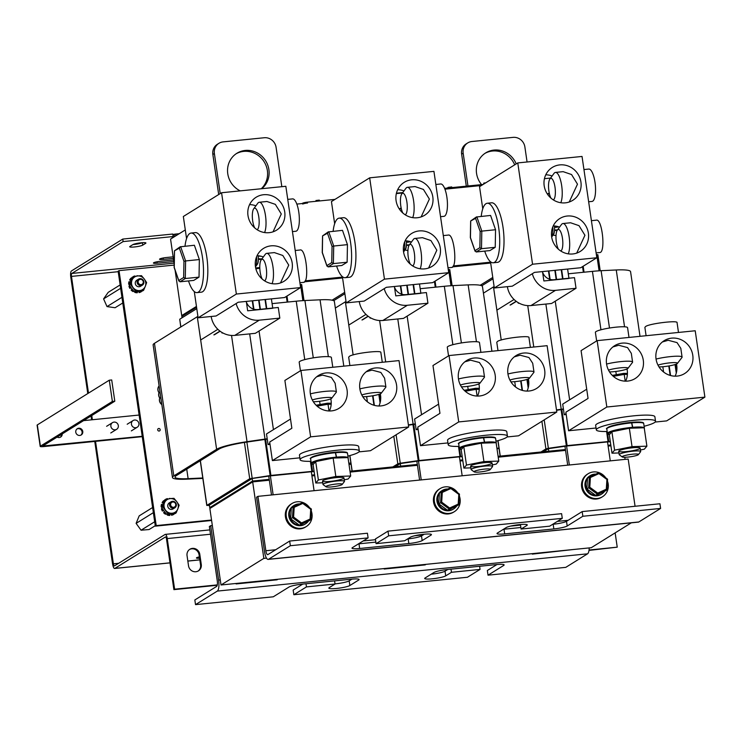 <?xml version="1.0" encoding="UTF-8"?>
<svg xmlns="http://www.w3.org/2000/svg" width="742" height="742" viewBox="0 0 742 742"><rect width="100%" height="100%" fill="white"/><g stroke="black" fill="none" stroke-linecap="round" stroke-linejoin="round"><path stroke-width="1.11" d="M173.86 237.041L172.061 237.217L173.146 236.55L172.775 234.036L122.755 239.072L71.464 270.941A5.12 1.54 84.3 0 0 70.75 276.849L87.779 393.566M172.858 234.593L174.481 234.24A5.12 1.54 84.3 0 1 174.704 234.166A5.12 1.54 84.3 0 1 176.002 235.706M132.985 244.563A6.724 0.937 171.7 0 0 142.251 242.699M94.763 441.434L112.682 564.272A5.12 1.54 -95.7 0 0 114.639 568.465A5.12 1.54 -95.7 0 0 114.852 568.391L165.42 536.976A2.56 0.77 84.3 0 1 165.531 536.939A2.56 0.77 84.3 0 1 166.514 539.035L173.897 589.64L174.62 589.194L167.238 538.581L210.478 534.231M199.57 558.216A5.417 0.751 -8.3 0 1 196.445 557.984A5.417 0.751 -8.3 0 1 199.375 556.871M145.645 243.33L142.714 245.148A6.724 0.937 -8.3 0 1 135.443 246.854A6.724 0.937 -8.3 0 1 129.683 246.761A6.724 0.937 -8.3 0 1 129.961 246.437L132.892 244.61A6.724 0.937 -8.3 0 1 140.164 242.903A6.724 0.937 -8.3 0 1 145.924 242.996A6.724 0.937 -8.3 0 1 145.645 243.33L145.562 242.764M173.832 261.536L157.248 263.206A5.417 0.751 -8.3 0 1 153.418 263.039A5.417 0.751 -8.3 0 1 160.309 261.305L173.6 259.969M173.368 258.401L163.37 259.403A5.417 0.751 -8.3 0 1 159.53 259.236A5.417 0.751 -8.3 0 1 166.421 257.511L173.146 256.834M198.086 571.08A6.724 6.344 58.2 0 0 200.563 564.968L199.069 554.766A6.724 6.344 58.2 0 0 189.516 549.488M199.793 554.32L201.277 564.523A6.724 6.344 -121.8 0 1 198.448 570.867A6.724 6.344 -121.8 0 1 188.524 565.803L187.04 555.61A6.724 6.344 -121.8 0 1 189.869 549.256A6.724 6.344 -121.8 0 1 199.793 554.32L199.069 554.766M589 550.388L617.233 547.169L589.046 550.008M615.146 532.877L617.233 547.169M217.23 585.28L173.897 589.64M217.313 584.891L174.62 589.194M95.532 441.36L113.396 563.827A2.56 0.77 -95.7 0 0 114.379 565.923A2.56 0.77 -95.7 0 0 114.491 565.886L165.058 534.472A5.12 1.54 84.3 0 1 165.28 534.388A5.12 1.54 84.3 0 1 167.238 538.581M174.444 236.679L174.12 234.463M122.755 239.072L123.116 241.586L173.146 236.55M88.493 393.112L71.473 276.404A2.56 0.77 84.3 0 1 71.826 273.446L123.116 241.586M91.043 415.965L91.609 419.824M92.379 419.74L91.767 415.52M176.355 504.718A3.552 3.358 58.2 0 0 171.077 501.777A3.552 3.358 58.2 0 0 170.103 506.573A3.552 3.358 58.2 0 0 176.355 504.718M175.771 504.588A2.69 2.532 -121.8 0 1 172.079 506.971A2.69 2.532 -121.8 0 1 171.736 502.39A2.69 2.532 -121.8 0 1 175.771 504.588M155.263 525.698L149.086 529.538L141.054 530.215L136.111 523.37L153.362 512.657M141.054 530.215L154.688 521.747M136.111 523.37L139.19 515.866L152.611 507.519M142.575 279.502A3.552 3.358 58.2 0 0 137.622 283.908A3.552 3.358 58.2 0 0 142.343 285.16A3.552 3.358 58.2 0 0 142.575 279.502M142.306 279.994A2.69 2.532 -121.8 0 1 141.676 284.492A2.69 2.532 -121.8 0 1 138.16 281.468A2.69 2.532 -121.8 0 1 142.306 279.994M122.773 302.968L115.093 307.735L107.015 306.594L121.948 297.319M107.015 306.594L103.583 298.896L120.631 288.304M103.583 298.896L108.211 292.339L120.139 284.928M211.535 520.021L156.219 525.596L119.026 270.635L118.256 271.108L155.449 526.069L211.6 520.411L155.328 526.152L211.609 520.485M160.17 429.627A1.298 1.224 -121.8 0 1 157.888 430.397A1.298 1.224 -121.8 0 1 158.25 428.644A1.298 1.224 -121.8 0 1 160.17 429.627M161.812 404.436A5.417 5.111 -121.8 0 1 159.864 397.953A5.417 5.111 -121.8 0 1 159.085 392.648A5.417 5.111 -121.8 0 1 159.113 385.961M161.83 404.585A5.417 5.111 -121.8 0 1 159.762 398.018L159.864 397.953M159.762 398.018A5.417 5.111 -121.8 0 1 158.992 392.703L159.085 392.648M158.992 392.703A5.417 5.111 -121.8 0 1 159.103 385.914M348.972 464.223A5.417 5.111 -121.8 0 0 351.04 464.186A5.417 5.111 -121.8 0 1 348.963 464.14M156.219 525.596L155.449 526.069L118.136 271.192L155.328 526.152M119.026 270.635L174.175 265.079M167.683 514.41L167.321 515.078L167.451 514.419M164.557 511.804L163.611 512.731A8.57 8.088 58.2 0 0 165.457 514.225L166.023 513.575M163.611 512.731L164.511 511.739M163.555 510.459L162.368 511.062L163.537 510.44M162.257 508.539L161.45 508.854A8.57 8.088 58.2 0 0 162.368 511.062M161.877 506.869L161.153 506.814L161.941 506.693M162.684 504.597L161.404 504.495A8.57 8.088 58.2 0 0 161.153 506.814M163.175 503.326L162.136 502.622L163.286 503.057M164.149 501.017L163.5 500.804A8.57 8.088 58.2 0 0 162.136 502.622M167.525 498.912L167.432 498.624A8.57 8.088 58.2 0 0 165.958 499.125M171.513 514.076L171.578 515.263A8.57 8.088 58.2 0 0 173.674 514.438L173.702 513.807M167.581 514.911A8.57 8.088 58.2 0 0 169.862 515.3L169.89 514.243M171.838 515.096A8.57 8.088 58.2 0 0 173.943 514.271M170.688 498.559A8.57 8.088 58.2 0 0 169.408 498.42M163.759 500.646A8.57 8.088 58.2 0 0 162.405 502.464M161.673 504.328A8.57 8.088 58.2 0 0 161.413 506.647M161.71 508.697A8.57 8.088 58.2 0 0 162.628 510.895M167.321 515.078A8.57 8.088 58.2 0 0 169.593 515.458L169.862 515.3M171.578 515.263L171.207 514.113M163.871 512.564A8.57 8.088 58.2 0 0 165.716 514.058M174.824 507.825L173.025 508.938A3.552 3.358 -121.8 0 1 168.295 507.695A3.552 3.358 -121.8 0 1 169.269 502.9L171.077 501.777M176.104 512.935L172.209 513.223A7.457 7.03 58.2 0 0 177.802 508.956L176.104 512.935L174.973 513.64L166.802 514.456L164.047 511.127L161.654 507.565L164.678 499.848L170.076 498.615A7.457 7.03 58.2 0 0 165.549 510.19A7.457 7.03 58.2 0 0 172.209 513.223L167.942 513.752L162.795 506.86L165.809 499.143M170.076 498.615L173.971 498.318L176.735 501.648A7.457 7.03 58.2 0 0 170.076 498.615M176.735 501.648L179.119 505.219L177.802 508.956A7.457 7.03 58.2 0 0 176.735 501.648M162.795 506.86L161.654 507.565M167.942 513.752L166.802 514.456M135.202 291.745L134.84 292.413L134.97 291.764M132.076 289.148L131.13 290.066A8.57 8.088 58.2 0 0 132.976 291.56L133.541 290.91M131.13 290.066L132.02 289.074M131.074 287.794L129.878 288.397L131.056 287.775M129.776 285.874L128.969 286.199A8.57 8.088 58.2 0 0 129.878 288.397M129.396 284.205L128.663 284.149L129.46 284.028M130.202 281.932L128.922 281.83A8.57 8.088 58.2 0 0 128.663 284.149M130.694 280.662L129.655 279.957L130.796 280.393M131.668 278.352L131.019 278.139A8.57 8.088 58.2 0 0 129.655 279.957M135.035 276.247L134.942 275.959A8.57 8.088 58.2 0 0 133.477 276.46M139.032 291.411L139.097 292.598A8.57 8.088 58.2 0 0 141.193 291.773L141.221 291.152M135.1 292.246A8.57 8.088 58.2 0 0 137.381 292.636L137.4 291.578M139.357 292.431A8.57 8.088 58.2 0 0 141.462 291.606M138.207 275.894A8.57 8.088 58.2 0 0 136.927 275.755M131.278 277.981A8.57 8.088 58.2 0 0 129.915 279.799M129.182 281.663A8.57 8.088 58.2 0 0 128.932 283.991M129.229 286.032A8.57 8.088 58.2 0 0 130.147 288.23M134.84 292.413A8.57 8.088 58.2 0 0 137.112 292.793L137.381 292.636M139.097 292.598L138.726 291.448M131.39 289.909A8.57 8.088 58.2 0 0 133.235 291.402M142.343 285.16L140.535 286.282A3.552 3.358 -121.8 0 1 135.814 285.03A3.552 3.358 -121.8 0 1 136.788 280.235L138.587 279.113M143.623 290.27L139.728 290.567A7.457 7.03 58.2 0 0 145.321 286.291L143.623 290.27L142.492 290.975L134.321 291.792L131.557 288.462L129.173 284.9L132.187 277.183L137.595 275.95A7.457 7.03 58.2 0 0 133.068 287.525A7.457 7.03 58.2 0 0 139.728 290.567L135.461 291.087L130.304 284.195L133.328 276.478M137.595 275.95L141.49 275.662L144.254 278.992A7.457 7.03 58.2 0 0 137.595 275.95M144.254 278.992L146.638 282.554L145.321 286.291A7.457 7.03 58.2 0 0 144.254 278.992M130.304 284.195L129.173 284.9M135.461 291.087L134.321 291.792M266.508 558.114L263.837 558.383L252.679 481.892L209.856 508.493L221.014 584.984L591.272 547.707L631.312 522.832M263.837 558.383L221.014 584.984M252.679 481.892L269.346 480.213L252.679 481.892L252.558 481.048L210.097 507.417L210.227 508.27L252.679 481.892M311.918 475.928L314.719 475.65L311.918 475.928M350.122 472.079L417.449 465.299L350.122 472.079M460.021 461.014L462.822 460.736L460.021 461.014M498.225 457.174L565.543 450.394L498.225 457.174M608.125 446.1L610.926 445.821L608.125 446.1M624.783 457.267L625.089 459.381M610.796 444.968L608.004 445.256L610.796 444.968M543.422 451.757L548.394 448.669L548.765 451.219L565.423 449.541L498.095 456.321M462.693 459.882L459.901 460.17L462.693 459.882M395.319 466.672L400.29 463.583L400.661 466.134L417.319 464.455L349.992 471.235M314.599 474.797L311.798 475.075L314.599 474.797M269.216 479.369L252.558 481.048L269.216 479.369M175.093 270.218L181.716 315.582L196.454 306.418L182.078 315.35L182.207 316.203L196.574 307.271L181.836 316.426L182.04 317.799M304.415 281.793L342.581 277.953M452.509 266.879L490.675 263.039M490.555 262.186L453.195 265.951L490.555 262.186M342.452 277.1L305.092 280.866L342.452 277.1M185.296 229.937L170.558 239.091L174.194 264.031M296.828 204.087L307.55 203.011A3.905 0.547 171.7 0 0 302.745 204.059M444.931 189.173L481.437 185.5L444.931 189.173M376.073 543.654L375.387 538.98L387.992 531.142L388.678 535.817L376.073 543.654L404.659 540.77L410.419 537.199A10.842 1.512 -8.3 0 1 422.133 534.444A10.842 1.512 -8.3 0 1 431.427 534.602A10.842 1.512 -8.3 0 1 430.981 535.13L422.17 540.603A10.842 1.512 -8.3 0 1 408.833 543.534L359.666 548.486A10.842 1.512 -8.3 0 1 351.996 548.153A10.842 1.512 -8.3 0 1 352.441 547.624L368.106 537.894L367.42 533.22L289.668 541.048L290.354 545.722L268.576 559.255A9.544 2.875 84.3 0 1 268.168 559.394A9.544 2.875 84.3 0 1 264.514 551.575L256.584 497.186L257.928 496.352L265.859 550.74A4.767 1.438 -95.7 0 0 267.686 554.645A4.767 1.438 -95.7 0 0 267.89 554.58L289.668 541.048M407.655 538.915L408.146 538.859A10.842 1.512 171.7 0 0 421.493 535.928L424.248 534.212M358.497 543.858A10.842 1.512 171.7 0 0 358.989 543.812L375.851 542.114M552.669 524.306L553.161 524.26A10.842 1.512 171.7 0 0 566.508 521.32L582.173 511.59L582.85 516.265L567.194 525.995A10.842 1.512 -8.3 0 1 553.847 528.935L504.681 533.888A10.842 1.512 -8.3 0 1 497.019 533.544A10.842 1.512 -8.3 0 1 497.455 533.016L506.267 527.543A10.842 1.512 -8.3 0 1 517.99 524.789A10.842 1.512 -8.3 0 1 527.284 524.946A10.842 1.512 -8.3 0 1 526.839 525.475L521.088 529.046L549.683 526.171L562.278 518.343L561.601 513.668L387.992 531.142M520.43 524.538L521.088 529.046M503.512 529.259A10.842 1.512 171.7 0 0 504.003 529.213L520.865 527.516M368.106 537.894L290.354 545.722M268.168 559.394L638.417 522.118A9.544 2.875 -95.7 0 0 638.825 521.969L660.603 508.437L582.85 516.265M562.278 518.343L388.678 535.817M660.603 508.437L659.926 503.762L582.173 511.59M635.069 506.267L628.177 459.066L257.928 496.352M195.526 604.628L194.84 599.953L216.627 586.421A4.767 1.438 -95.7 0 0 217.285 580.912L209.355 526.523L210.7 525.688L218.63 580.077A9.544 2.875 84.3 0 1 217.304 591.096L195.526 604.628L273.279 596.8L288.944 587.07A10.842 1.512 -8.3 0 1 302.282 584.13L351.448 579.187A10.842 1.512 -8.3 0 1 359.119 579.521A10.842 1.512 -8.3 0 1 358.674 580.049L349.862 585.521A10.842 1.512 -8.3 0 1 338.139 588.276A10.842 1.512 -8.3 0 1 328.845 588.118A10.842 1.512 -8.3 0 1 329.29 587.59L335.041 584.019L306.455 586.903L293.851 594.732L467.46 577.248L480.055 569.42L451.47 572.295L445.719 575.866A10.842 1.512 -8.3 0 1 433.996 578.621A10.842 1.512 -8.3 0 1 424.702 578.472A10.842 1.512 -8.3 0 1 425.147 577.944L433.959 572.472A10.842 1.512 -8.3 0 1 447.296 569.531L496.463 564.579A10.842 1.512 -8.3 0 1 504.133 564.922A10.842 1.512 -8.3 0 1 503.688 565.45L488.023 575.18L487.346 570.505L496.945 564.532M479.601 566.276L480.055 569.42M451.006 569.16L451.47 572.295M431.204 574.178A10.842 1.512 171.7 0 0 445.033 571.192L447.788 569.485M335.022 583.861A10.842 1.512 171.7 0 0 349.176 580.847L351.931 579.14M334.586 580.884L335.041 584.019M305.992 583.759L306.455 586.903M293.851 594.732L293.164 590.057L302.773 584.084M488.023 575.18L565.775 567.352L587.562 553.82A9.544 2.875 -95.7 0 0 589.204 547.911M210.7 525.688L212.342 525.522M252.187 478.497L209.365 505.098L209.736 507.649L252.558 481.048L252.187 478.497L270.171 475.891L311.102 471.764M268.743 476.095L271.498 494.979M311.26 471.365L314.079 490.694M273.139 494.812L270.376 475.863M236.03 583.472L236.104 583.935L277.035 579.817L277.944 579.252M237.013 583.37L236.104 583.935M311.315 471.754L314.135 471.624M209.43 505.534L206.897 505.348L249.72 478.738L270.904 475.427L314.07 471.179M180.751 326.999L179.74 319.227L196.778 308.644M300.148 284.427L301.66 284.548L303.997 300.575M373.949 405.243L372.567 395.801M366.631 396.571L367.401 401.839M265.432 299.48L266.795 308.867L272.768 308.264L271.396 298.878M246.298 301.41L247.67 310.796L253.634 310.193L252.271 300.807M213.863 334.892L219.957 331.108M217.851 329.309L200.674 339.984M252.679 300.76L254.042 310.147L260.015 309.553L258.643 300.167M222.09 333.112L222.572 332.806M220.114 331.229L214.438 334.753M259.051 300.12L260.423 309.507L266.387 308.904L265.024 299.518M380.071 402.878L378.837 394.373M372.976 395.727L374.385 405.364M379.227 394.243L380.331 401.793M202.779 477.969L188.125 478.664A29.921 4.164 -8.3 0 1 175.038 477.125A29.921 4.164 -8.3 0 1 176.262 475.659L219.094 449.058A29.921 4.164 -8.3 0 1 247.067 442.047L265.052 439.44A29.921 4.164 -8.3 0 1 267.259 439.134M272.091 303.626L296.234 301.196A32.527 4.535 -8.3 0 1 304.925 300.529L320.052 299.805A32.527 4.535 -8.3 0 1 334.373 301.475L343.806 366.149M267.203 438.772A32.527 4.535 171.7 0 0 265.015 439.078L247.03 441.685A32.527 4.535 171.7 0 0 216.618 449.309L173.795 475.91A32.527 4.535 171.7 0 0 172.469 477.496A32.527 4.535 171.7 0 0 186.687 479.174L201.611 478.46A32.527 4.535 171.7 0 0 202.835 478.404M172.469 477.496L153.13 344.919A32.527 4.535 -8.3 0 1 154.457 343.333L197.279 316.732A32.527 4.535 -8.3 0 1 197.91 316.37M246.186 301.419A10.842 10.23 58.2 0 0 257.715 309.562L278.278 307.485L279.827 318.114L259.264 320.182A21.685 20.451 -121.8 0 1 236.114 303.552M211.164 316.491A21.685 20.451 58.2 0 0 234.787 335.384L255.359 333.316L279.827 318.114M269.884 443.438L268.048 444.579L266.499 433.949L290.512 419.035M268.048 444.579L270.023 444.375M344.678 292.357L332.073 300.195M416.846 461.181L419.601 480.065M401.339 208.78A8.236 7.772 58.2 0 0 399.382 209.096M399.242 208.892A8.236 7.772 -121.8 0 1 401.181 208.075M407.924 250.397A8.236 7.772 -121.8 0 1 405.058 249.915M459.354 456.46L462.173 475.78M396.339 193.597L402.479 192.976M421.243 479.907L418.479 460.958M384.133 568.558L384.208 569.021L425.138 564.903L426.047 564.337M385.107 568.465L384.208 569.021M400.29 463.583L418.275 460.977L459.205 456.849M459.419 456.84L462.229 456.71M392.852 466.922L397.823 463.833L400.253 463.221L419.007 460.522L462.173 456.274M333.659 300.705L344.882 293.73M448.251 269.513L449.763 269.634L452.101 285.661M522.053 390.329L520.671 380.887M514.735 381.657L515.505 386.925M413.535 284.566L414.899 293.953L420.862 293.35L419.499 283.963M394.401 286.495L395.774 295.882L401.737 295.279L400.365 285.893M361.966 319.988L368.06 316.203M365.954 314.404L348.777 325.07M400.782 285.856L402.145 295.233L408.109 294.639L406.746 285.253M370.193 318.197L370.675 317.891M368.217 316.315L362.541 319.839M407.154 285.206L408.527 294.593L414.49 293.999L413.118 284.613M528.174 387.964L526.931 379.459M521.079 380.813L522.489 390.45M527.33 379.329L528.434 386.879M408.443 425.212L413.155 424.526A29.921 4.164 -8.3 0 1 415.353 424.22M350.873 463.054L348.814 463.156M420.185 288.712L444.328 286.282A32.527 4.535 -8.3 0 1 453.019 285.614L468.156 284.891A32.527 4.535 -8.3 0 1 482.467 286.56L491.909 351.235M415.307 423.858A32.527 4.535 171.7 0 0 413.118 424.164L408.388 424.851M335.328 308.06L345.382 301.818A32.527 4.535 -8.3 0 1 346.004 301.456M348.879 463.592L349.714 463.555A32.527 4.535 171.7 0 0 350.938 463.49M394.29 286.505A10.842 10.23 58.2 0 0 405.809 294.648L426.381 292.571L427.93 303.2L407.358 305.268A21.685 20.451 -121.8 0 1 384.217 288.638M359.267 301.577A21.685 20.451 58.2 0 0 382.891 320.47L403.462 318.401L427.93 303.2M417.987 428.524L416.151 429.664L414.602 419.045L438.615 404.13M416.151 429.664L418.117 429.47M492.781 277.443L480.176 285.28M564.95 446.267L567.704 465.16M549.442 193.866A8.236 7.772 58.2 0 0 547.475 194.191M547.336 193.977A8.236 7.772 -121.8 0 1 549.275 193.161M556.027 235.483A8.236 7.772 -121.8 0 1 553.152 235.001M607.457 441.546L610.276 460.865M544.442 178.683L550.583 178.061M569.346 464.993L566.582 446.044M532.237 553.643L532.302 554.116L574.15 549.423M533.21 553.551L532.302 554.116M548.394 448.669L566.378 446.063L607.308 441.944M607.513 441.935L610.332 441.796M540.955 452.008L545.917 448.919L548.357 448.307L567.111 445.608L610.267 441.36M481.762 285.791L492.985 278.816M596.355 254.599L597.866 254.719L600.204 270.756M670.147 375.415L668.774 365.973M662.829 366.743L663.598 372.02M561.638 269.652L563.002 279.038L568.966 278.435L567.602 269.058M542.504 271.581L543.877 280.968L549.841 280.365L548.468 270.978M510.069 305.073L516.163 301.289M514.058 299.49L496.88 310.165M548.885 270.941L550.249 280.328L556.212 279.725L554.849 270.338M518.296 303.283L518.779 302.986M516.321 301.4L510.644 304.934M555.257 270.301L556.63 279.678L562.594 279.085L561.221 269.698M676.277 373.05L675.034 364.554M669.182 365.899L670.582 375.535M675.433 364.424L676.537 371.965M556.546 410.298L561.258 409.612A29.921 4.164 -8.3 0 1 563.456 409.306M498.976 448.14L496.917 448.242M568.289 273.798L592.431 271.368A32.527 4.535 -8.3 0 1 601.122 270.7L616.259 269.977A32.527 4.535 -8.3 0 1 630.57 271.646L640.012 336.33M563.401 408.944A32.527 4.535 171.7 0 0 561.221 409.25L556.491 409.936M483.432 293.146L493.486 286.904A32.527 4.535 -8.3 0 1 494.107 286.542M496.982 448.678L497.817 448.641A32.527 4.535 171.7 0 0 499.041 448.576M542.393 271.591A10.842 10.23 58.2 0 0 553.912 279.734L574.484 277.666L576.033 288.286L555.461 290.354A21.685 20.451 -121.8 0 1 532.32 273.733M507.37 286.662A21.685 20.451 58.2 0 0 530.994 305.556L551.566 303.487L576.033 288.286M566.081 413.609L564.254 414.75L562.705 404.13L586.709 389.216M564.254 414.75L566.22 414.555M447.398 510.162L458.797 504.792L458.213 504.115L449.643 508.01L449.337 509.142L447.528 510.264L438.763 503.818L439.403 493.161A10.842 10.23 58.2 0 0 440.507 506.74A10.842 10.23 58.2 0 0 453.668 508.901A10.842 10.23 58.2 0 0 456.534 506.174M439.422 493.263L438.735 503.846L440.581 502.696L449.337 509.142L458.76 504.857M438.791 503.837L447.454 510.264M449.643 508.01L441.685 502.148L442.288 492.41L441.258 491.965L439.431 493.096A10.842 10.23 58.2 0 1 442.232 490.481L441.509 490.935A10.842 10.23 -121.8 0 0 438.541 505.534A10.842 10.23 -121.8 0 0 452.945 509.346L453.668 508.901M441.685 502.148L440.581 502.696L441.249 491.974M442.288 492.41L450.858 488.514L450.746 487.689L441.267 491.965L450.682 487.689M450.858 488.514L458.816 494.376L459.465 494.107L458.779 504.69M605.027 491.083L606.863 489.943L606.307 489.201L597.746 493.096L597.44 494.228L595.631 495.35L586.866 488.904L587.497 478.247A10.842 10.23 58.2 0 0 588.61 491.825A10.842 10.23 58.2 0 0 601.771 493.987A10.842 10.23 58.2 0 0 604.637 491.26M595.492 495.257L605.055 491.074L595.622 495.359M587.525 478.349L586.839 488.932L588.684 487.782L597.44 494.228L606.863 489.943M586.885 488.922L595.557 495.35M597.746 493.096L589.788 487.244L590.391 477.496L589.361 477.05L587.534 478.182M589.788 487.244L588.684 487.782L589.352 477.06M590.391 477.496L598.961 473.609L598.85 472.775L589.371 477.05L598.785 472.775M598.961 473.609L606.919 479.462L607.568 479.193L606.873 489.776M308.83 520.903L310.666 519.771L310.11 519.029L301.54 522.915L301.233 524.047L299.425 525.178L290.632 518.76L291.3 508.075A10.842 10.23 58.2 0 0 292.413 521.654A10.842 10.23 58.2 0 0 305.565 523.815A10.842 10.23 58.2 0 0 308.431 521.088M299.295 525.076L308.848 520.893L299.416 525.178M291.328 508.177L290.632 518.76L299.351 525.178M301.54 522.915L293.582 517.063L290.669 518.732M293.582 517.063L294.194 507.324L293.155 506.879L291.337 508.01M294.194 507.324L302.755 503.428L302.578 502.594L293.146 506.888L292.478 517.61L301.233 524.047L310.666 519.771M302.578 502.594L293.164 506.869M302.755 503.428L310.712 509.281L311.362 509.021L310.675 519.604M555.99 226.152L554.979 226.783M316.027 200.461L315.814 201.314M316.046 200.572L317.762 200.284L317.882 201.101M317.409 200.321L317.53 201.138M316.982 200.47L317.084 201.184M318.16 201.073L318.114 200.257L319.32 200.136L319.44 200.943M318.114 200.257L318.235 201.073M318.003 200.563L318.077 201.082M450.542 187.745L450.524 187.058L451.73 186.938L451.832 187.615M450.524 187.058L450.626 187.735M447.927 188.014L447.853 187.513L449.337 187.169L449.856 187.819M449.754 187.142L450.144 187.791M483.905 183.96L483.784 183.135L485.695 182.847M334.985 199.385L307.429 202.158A3.905 0.547 171.7 0 0 302.625 203.215L302.068 203.558M483.088 184.47L444.606 188.347M402.785 192.558L396.432 193.198M447.732 489.024A10.842 10.23 58.2 0 0 446.396 489.071A10.842 10.23 58.2 0 0 442.232 490.481M459.354 495.971A13.551 12.781 -121.8 0 1 460.086 498.847A13.551 12.781 -121.8 0 1 454.382 511.655A13.551 12.781 -121.8 0 1 436.37 506.888A13.551 12.781 -121.8 0 1 440.08 488.626A13.551 12.781 -121.8 0 1 457.703 492.809M454.382 511.655L453.557 512.166A13.551 12.781 -121.8 0 1 435.545 507.398A13.551 12.781 -121.8 0 1 439.255 489.145L440.08 488.626M260.896 256.203A10.842 10.23 -121.8 0 1 258.188 255.925M261.982 258.81A13.551 12.781 -121.8 0 1 258.364 258.661M261.648 259.264A13.551 12.781 -121.8 0 1 258.364 259.301M299.638 503.939A10.842 10.23 58.2 0 0 298.303 503.985A10.842 10.23 58.2 0 0 294.129 505.395A10.842 10.23 58.2 0 0 291.356 507.992M305.565 523.815L304.851 524.26A10.842 10.23 -121.8 0 1 290.437 520.448A10.842 10.23 -121.8 0 1 293.405 505.84L294.129 505.395M311.25 510.886A13.551 12.781 -121.8 0 1 311.983 513.761A13.551 12.781 -121.8 0 1 306.279 526.56A13.551 12.781 -121.8 0 1 288.267 521.793A13.551 12.781 -121.8 0 1 291.977 503.54A13.551 12.781 -121.8 0 1 309.6 507.723M306.279 526.56L305.454 527.08A13.551 12.781 -121.8 0 1 287.442 522.312A13.551 12.781 -121.8 0 1 291.152 504.05L291.977 503.54M595.835 474.11A10.842 10.23 58.2 0 0 594.5 474.157A10.842 10.23 58.2 0 0 590.326 475.566A10.842 10.23 58.2 0 0 587.553 478.173M601.771 493.987L601.048 494.441A10.842 10.23 -121.8 0 1 586.644 490.62A10.842 10.23 -121.8 0 1 589.612 476.021L590.326 475.566M607.448 481.066A13.551 12.781 -121.8 0 1 608.19 483.932A13.551 12.781 -121.8 0 1 602.476 496.741A13.551 12.781 -121.8 0 1 584.473 491.974A13.551 12.781 -121.8 0 1 588.174 473.721A13.551 12.781 -121.8 0 1 605.806 477.894M602.476 496.741L601.651 497.251A13.551 12.781 -121.8 0 1 583.648 492.484A13.551 12.781 -121.8 0 1 587.349 474.231L588.174 473.721M554.459 226.774A10.842 10.23 58.2 0 0 558.132 226.644M558.531 226.764A10.842 10.23 -121.8 0 1 554.506 227.302M557.576 229.807A13.551 12.781 -121.8 0 1 554.552 229.974M557.279 230.206A13.551 12.781 -121.8 0 1 554.534 230.512M406.356 241.688A10.842 10.23 58.2 0 0 410.029 241.558M410.437 241.679A10.842 10.23 -121.8 0 1 406.403 242.217M409.473 244.712A13.551 12.781 -121.8 0 1 406.458 244.888M409.185 245.12A13.551 12.781 -121.8 0 1 406.43 245.426M407.887 241.067L406.866 241.697M261.249 188.756A21.685 20.451 58.2 0 0 263.327 160.569A21.685 20.451 58.2 0 0 236.141 153.761M240.204 190.87A21.685 20.451 -121.8 0 1 227.766 173.758A21.685 20.451 -121.8 0 1 236.893 153.269A21.685 20.451 -121.8 0 1 264.996 159.827A21.685 20.451 -121.8 0 1 261.74 188.7M281.83 186.678L276.089 147.333A10.842 10.23 58.2 0 0 264.254 137.743L223.11 141.889A10.842 10.23 58.2 0 0 218.946 143.299L217.415 144.245A10.842 10.23 58.2 0 0 212.852 154.494L218.695 194.534M218.946 143.299A10.842 10.23 58.2 0 0 214.382 153.548L220.226 193.588M255.851 268.734L259.811 268.335M255.675 267.955L259.783 267.547M514.688 164.835A21.685 20.451 58.2 0 0 484.925 153.39M481.558 184.619A21.685 20.451 -121.8 0 1 476.549 173.387A21.685 20.451 -121.8 0 1 485.685 152.898A21.685 20.451 -121.8 0 1 516.219 163.889M527.07 161.988L524.882 146.962A10.842 10.23 58.2 0 0 513.047 137.372L471.903 141.518A10.842 10.23 58.2 0 0 467.729 142.928L466.208 143.874A10.842 10.23 58.2 0 0 461.635 154.123L466.31 186.159M467.729 142.928A10.842 10.23 58.2 0 0 463.166 153.177L467.961 185.992M657.996 365.138A10.842 1.512 -8.3 0 1 670.62 362.782A10.842 1.512 -8.3 0 1 677.418 363.422L681.972 357.44A16.259 2.263 171.7 0 0 682.083 357.097A16.259 2.263 171.7 0 0 672.883 356.392A16.259 2.263 171.7 0 0 656.058 359.063M677.418 363.422A10.842 1.512 -8.3 0 1 663.71 366.659A10.842 1.512 -8.3 0 1 659.007 366.919M662.393 341.96L668.199 340.281L677.047 342.609L680.813 348.369L682.083 357.097M608.505 370.119A10.842 1.512 -8.3 0 1 621.128 367.763A10.842 1.512 -8.3 0 1 627.927 368.403L632.481 362.421A16.259 2.263 171.7 0 0 632.592 362.087A16.259 2.263 171.7 0 0 623.401 361.373A16.259 2.263 171.7 0 0 606.566 364.053M627.927 368.403A10.842 1.512 -8.3 0 1 614.218 371.64A10.842 1.512 -8.3 0 1 609.516 371.909M612.901 346.941L618.707 345.262L627.556 347.59L631.321 353.359L632.592 362.087M678.494 332.453L677.066 322.677C678.327 320.052 648.944 323.614 645.549 326.582L644.881 327.38L646.096 335.709M629.003 337.434L627.574 327.667A16.259 2.263 171.7 0 0 611.158 327.769A16.259 2.263 171.7 0 0 595.39 332.36L596.642 340.949M675.127 376.175A19.366 18.262 58.2 0 0 676.5 364.007M671.64 338.139A19.366 18.262 -121.8 0 1 691.757 351.235A19.366 18.262 -121.8 0 1 684.625 373.56A19.366 18.262 -121.8 0 1 658.896 366.752A19.366 18.262 -121.8 0 1 664.192 340.671A19.366 18.262 -121.8 0 1 671.64 338.139M625.636 381.156A19.366 18.262 58.2 0 0 627.009 368.997M622.148 343.129A19.366 18.262 -121.8 0 1 642.266 356.216A19.366 18.262 -121.8 0 1 635.143 378.55A19.366 18.262 -121.8 0 1 609.405 371.733A19.366 18.262 -121.8 0 1 614.701 345.651A19.366 18.262 -121.8 0 1 622.148 343.129M596.039 428.004L568.585 430.768L565.877 412.2L588.054 398.426L581.079 350.623L597.143 340.643L606.826 407.015L704.9 397.137L666.659 420.89L655.14 422.059M704.9 397.137L695.217 330.765L597.143 340.643M568.585 430.768L606.826 407.015M509.893 380.052A10.842 1.512 -8.3 0 1 522.516 377.697A10.842 1.512 -8.3 0 1 529.315 378.337L533.869 372.354A16.259 2.263 171.7 0 0 533.98 372.011A16.259 2.263 171.7 0 0 524.789 371.306A16.259 2.263 171.7 0 0 507.955 373.977M529.315 378.337A10.842 1.512 -8.3 0 1 515.607 381.573A10.842 1.512 -8.3 0 1 510.904 381.833M514.289 356.865L520.105 355.195L528.944 357.514L532.71 363.283L533.98 372.011M460.402 385.033A10.842 1.512 -8.3 0 1 473.025 382.677A10.842 1.512 -8.3 0 1 479.833 383.317L484.378 377.335A16.259 2.263 171.7 0 0 484.498 376.992A16.259 2.263 171.7 0 0 475.297 376.287A16.259 2.263 171.7 0 0 458.463 378.967M479.833 383.317A10.842 1.512 -8.3 0 1 466.115 386.554A10.842 1.512 -8.3 0 1 461.413 386.823M464.798 361.855L470.613 360.176L479.453 362.504L483.218 368.264L484.498 376.992M530.391 347.367L528.963 337.591C530.224 334.957 500.85 338.519 497.446 341.496L496.778 342.285L497.993 350.623M480.899 352.348L479.471 342.572A16.259 2.263 171.7 0 0 463.054 342.683A16.259 2.263 171.7 0 0 447.287 347.275L448.539 355.863M527.024 391.09A19.366 18.262 58.2 0 0 528.397 378.921M523.546 353.053A19.366 18.262 -121.8 0 1 543.654 366.149A19.366 18.262 -121.8 0 1 536.531 388.474A19.366 18.262 -121.8 0 1 510.793 381.666A19.366 18.262 -121.8 0 1 516.089 355.576A19.366 18.262 -121.8 0 1 523.546 353.053M477.533 396.07A19.366 18.262 58.2 0 0 478.905 383.902M474.055 358.034A19.366 18.262 -121.8 0 1 494.163 371.13A19.366 18.262 -121.8 0 1 487.04 393.455A19.366 18.262 -121.8 0 1 461.301 386.647A19.366 18.262 -121.8 0 1 466.597 360.566A19.366 18.262 -121.8 0 1 474.055 358.034M447.945 442.918L420.482 445.682L417.774 427.114L439.95 413.331L432.976 365.528L449.04 355.557L458.723 421.929L556.797 412.051L518.565 435.804L507.036 436.964M556.797 412.051L547.114 345.679L449.04 355.557M420.482 445.682L458.723 421.929M361.79 394.957A10.842 1.512 -8.3 0 1 374.413 392.611A10.842 1.512 -8.3 0 1 381.221 393.241L385.766 387.268A16.259 2.263 171.7 0 0 385.886 386.925A16.259 2.263 171.7 0 0 376.686 386.22A16.259 2.263 171.7 0 0 359.851 388.891M381.221 393.241A10.842 1.512 -8.3 0 1 367.503 396.488A10.842 1.512 -8.3 0 1 362.801 396.747M366.186 371.779L372.002 370.1L380.841 372.428L384.606 378.197L385.886 386.925M312.299 399.947A10.842 1.512 -8.3 0 1 324.922 397.591A10.842 1.512 -8.3 0 1 331.73 398.231L336.274 392.249A16.259 2.263 171.7 0 0 336.395 391.906A16.259 2.263 171.7 0 0 327.194 391.201A16.259 2.263 171.7 0 0 310.36 393.872M331.73 398.231A10.842 1.512 -8.3 0 1 318.021 401.468A10.842 1.512 -8.3 0 1 313.31 401.728M316.695 376.769L322.51 375.09L331.349 377.409L335.115 383.178L336.395 391.906M382.288 362.272L380.859 352.506C382.121 349.872 352.747 353.433 349.343 356.41L348.675 357.199L349.89 365.537M332.796 367.262L331.368 357.486A16.259 2.263 171.7 0 0 314.951 357.598A16.259 2.263 171.7 0 0 299.184 362.179L300.445 370.777M378.921 406.004A19.366 18.262 58.2 0 0 380.303 393.835M375.443 367.967A19.366 18.262 -121.8 0 1 395.551 381.063A19.366 18.262 -121.8 0 1 388.428 403.388A19.366 18.262 -121.8 0 1 362.699 396.58A19.366 18.262 -121.8 0 1 367.995 370.49A19.366 18.262 -121.8 0 1 375.443 367.967M329.429 410.985A19.366 18.262 58.2 0 0 330.811 398.816M325.951 372.948A19.366 18.262 -121.8 0 1 346.06 386.044A19.366 18.262 -121.8 0 1 338.936 408.369A19.366 18.262 -121.8 0 1 313.207 401.561A19.366 18.262 -121.8 0 1 318.503 375.48A19.366 18.262 -121.8 0 1 325.951 372.948M299.842 457.833L272.388 460.596L269.68 442.028L291.856 428.245L284.882 380.442L300.937 370.471L310.62 436.843L408.694 426.965L370.462 450.719L358.933 451.878M408.694 426.965L399.01 360.593L300.937 370.471M272.388 460.596L310.62 436.843M272.045 283.676A16.259 4.906 -95.7 0 0 272.704 265.228A16.259 4.906 -95.7 0 0 266.721 253.365A16.259 4.906 -95.7 0 0 265.265 254.348L261.147 259.932A10.842 3.265 84.3 0 1 266.192 267.649A10.842 3.265 84.3 0 1 264.514 280.801M262.223 279.075A10.842 3.265 84.3 0 1 260.145 271.962A10.842 3.265 84.3 0 1 261.147 259.932M266.721 253.365L274.373 252.595L282.804 255.48L288.74 265.107L280.495 282.934M264.588 232.552A16.259 4.906 -95.7 0 0 265.246 214.104A16.259 4.906 -95.7 0 0 259.264 202.251A16.259 4.906 -95.7 0 0 257.808 203.234L253.69 208.817A10.842 3.265 84.3 0 1 258.726 216.525A10.842 3.265 84.3 0 1 257.057 229.686M254.766 227.961A10.842 3.265 84.3 0 1 252.688 220.847A10.842 3.265 84.3 0 1 253.69 208.817M259.264 202.251L266.916 201.481L275.347 204.365L281.283 213.984L273.037 231.819M299.898 282.711L303.302 282.368C309.813 283.258 306.029 247.791 300.046 250.008L295.205 250.499M292.441 231.597L295.845 231.254A16.259 4.906 -95.7 0 0 299.091 214.577A16.259 4.906 -95.7 0 0 292.589 198.893L287.748 199.375M263.354 256.945A19.366 18.262 58.2 0 0 257.038 255.73M292.181 262.965A19.366 18.262 -121.8 0 1 284.028 281.264A19.366 18.262 -121.8 0 1 258.299 274.457A19.366 18.262 -121.8 0 1 263.595 248.366A19.366 18.262 -121.8 0 1 292.181 262.965M255.897 205.822A19.366 18.262 58.2 0 0 249.581 204.616M284.724 211.85A19.366 18.262 -121.8 0 1 276.571 230.15A19.366 18.262 -121.8 0 1 250.842 223.333A19.366 18.262 -121.8 0 1 256.138 197.251A19.366 18.262 -121.8 0 1 284.724 211.85M198.114 317.799L216.089 315.99L238.265 302.217L284.548 297.551L300.612 287.581L285.837 186.279L221.57 192.744L236.355 294.045L198.114 317.799L194.283 291.56M186.567 238.618L183.339 216.497L221.57 192.744M300.612 287.581L236.355 294.045M420.148 268.762A16.259 4.906 -95.7 0 0 420.807 250.314A16.259 4.906 -95.7 0 0 414.824 238.451A16.259 4.906 -95.7 0 0 413.368 239.443L409.25 245.018A10.842 3.265 84.3 0 1 414.286 252.734A10.842 3.265 84.3 0 1 412.617 265.886M410.326 264.161A10.842 3.265 84.3 0 1 408.248 257.047A10.842 3.265 84.3 0 1 409.25 245.018M414.824 238.451L422.476 237.681L430.907 240.566L436.834 250.193L428.598 268.029M412.691 217.638A16.259 4.906 -95.7 0 0 413.35 199.19A16.259 4.906 -95.7 0 0 407.367 187.336A16.259 4.906 -95.7 0 0 405.911 188.32L401.793 193.903A10.842 3.265 84.3 0 1 406.829 201.611A10.842 3.265 84.3 0 1 405.16 214.772M402.869 213.047A10.842 3.265 84.3 0 1 400.791 205.933A10.842 3.265 84.3 0 1 401.793 193.903M407.367 187.336L415.019 186.567L423.45 189.451L429.377 199.069L421.141 216.905M448.001 267.797L451.405 267.463C457.907 268.344 454.132 232.877 448.149 235.103L443.299 235.585M440.544 216.683L443.948 216.339A16.259 4.906 -95.7 0 0 447.194 199.672A16.259 4.906 -95.7 0 0 440.692 183.979L435.842 184.47M411.458 242.031A19.366 18.262 58.2 0 0 405.141 240.816M440.284 248.051A19.366 18.262 -121.8 0 1 432.132 266.35A19.366 18.262 -121.8 0 1 406.393 259.542A19.366 18.262 -121.8 0 1 411.689 233.461A19.366 18.262 -121.8 0 1 440.284 248.051M404 190.917A19.366 18.262 58.2 0 0 397.684 189.702M432.818 196.936A19.366 18.262 -121.8 0 1 424.674 215.236A19.366 18.262 -121.8 0 1 398.936 208.419A19.366 18.262 -121.8 0 1 404.232 182.337A19.366 18.262 -121.8 0 1 432.818 196.936M346.217 302.894L364.192 301.076L386.369 287.302L432.651 282.646L448.715 272.666L433.931 171.365L369.674 177.83L384.449 279.14L346.217 302.894L342.387 276.655M334.661 223.704L331.442 201.583L369.674 177.83M448.715 272.666L384.449 279.14M568.251 253.847A16.259 4.906 -95.7 0 0 568.91 235.4A16.259 4.906 -95.7 0 0 562.928 223.537A16.259 4.906 -95.7 0 0 561.462 224.529L557.353 230.113A10.842 3.265 84.3 0 1 562.39 237.82A10.842 3.265 84.3 0 1 560.72 250.982M558.429 249.256A10.842 3.265 84.3 0 1 556.352 242.142A10.842 3.265 84.3 0 1 557.353 230.113M562.928 223.537L570.579 222.767L579.01 225.661L584.937 235.279L576.701 253.115M560.794 202.733A16.259 4.906 -95.7 0 0 561.453 184.285A16.259 4.906 -95.7 0 0 555.47 172.422A16.259 4.906 -95.7 0 0 554.005 173.405L549.896 178.989A10.842 3.265 84.3 0 1 554.933 186.706A10.842 3.265 84.3 0 1 553.263 199.858M550.972 198.133A10.842 3.265 84.3 0 1 548.894 191.019A10.842 3.265 84.3 0 1 549.896 178.989M555.47 172.422L563.122 171.652L571.553 174.537L577.48 184.164L569.244 201.991M596.104 252.892L599.508 252.549C606.01 253.43 602.226 217.972 596.243 220.189L591.402 220.671M588.647 201.768L592.051 201.425A16.259 4.906 -95.7 0 0 595.297 184.758A16.259 4.906 -95.7 0 0 588.786 169.065L583.945 169.556M559.551 227.117A19.366 18.262 58.2 0 0 553.244 225.911M588.378 233.146A19.366 18.262 -121.8 0 1 580.225 251.436A19.366 18.262 -121.8 0 1 554.497 244.628A19.366 18.262 -121.8 0 1 559.793 218.547A19.366 18.262 -121.8 0 1 588.378 233.146M552.094 176.002A19.366 18.262 58.2 0 0 545.787 174.787M580.921 182.022A19.366 18.262 -121.8 0 1 572.768 200.321A19.366 18.262 -121.8 0 1 547.039 193.514A19.366 18.262 -121.8 0 1 552.336 167.423A19.366 18.262 -121.8 0 1 580.921 182.022M494.32 287.979L512.295 286.171L534.472 272.388L580.754 267.732L596.818 257.752L582.034 156.451L517.777 162.925L532.552 264.226L494.32 287.979L490.49 261.74M482.764 208.79L479.536 186.678L517.777 162.925M596.818 257.752L532.552 264.226M256.574 256.797A10.842 3.265 84.3 0 1 255.471 266.832L257.326 264.319A8.236 2.486 -95.7 0 0 258.17 255.786M179.981 281.793L185.287 278.519L183.654 277.499L178.776 280.513L179.981 281.793L193.727 280.411L199.023 277.137L199.357 259.561L194.385 245.259L180.12 246.826L179.379 248.171L183.951 261.332L183.654 277.499M199.023 277.137L185.287 278.519L185.611 260.943L183.951 261.332M180.12 246.826L174.444 250.815L179.379 248.171M174.249 267.5L174.509 251.186M180.64 246.641L185.611 260.943L199.357 259.561M185.008 246.205A29.921 9.025 84.3 0 1 191.056 233.062A29.921 9.025 84.3 0 1 203.03 261.935A29.921 9.025 84.3 0 1 197.047 292.608A29.921 9.025 84.3 0 1 188.514 280.93M191.056 233.062L195.378 232.626A29.921 9.025 84.3 0 1 207.352 261.499A29.921 9.025 84.3 0 1 201.37 292.172L197.047 292.608M404.668 241.883A10.842 3.265 84.3 0 1 403.565 251.918L405.429 249.405A8.236 2.486 -95.7 0 0 406.273 240.872M328.085 266.879L333.381 263.605L331.757 262.585L326.879 265.599L328.085 266.879L341.821 265.497L347.126 262.223L347.451 244.647L342.489 230.345L328.224 231.912L327.482 233.257L332.054 246.418L331.757 262.585M347.126 262.223L333.381 263.605L333.714 246.029L332.054 246.418M328.224 231.912L322.547 235.9L327.482 233.257M322.353 252.595L322.603 236.271M328.743 231.736L333.714 246.029L347.451 244.647M333.112 231.291A29.921 9.025 84.3 0 1 339.159 218.148A29.921 9.025 84.3 0 1 351.133 247.021A29.921 9.025 84.3 0 1 345.151 277.693A29.921 9.025 84.3 0 1 336.608 266.026M339.159 218.148L343.481 217.712A29.921 9.025 84.3 0 1 355.455 246.585A29.921 9.025 84.3 0 1 349.473 277.258L345.151 277.693M552.771 226.969A10.842 3.265 84.3 0 1 551.668 237.013L553.532 234.5A8.236 2.486 -95.7 0 0 554.367 225.958M476.188 251.965L481.484 248.691L479.851 247.67L474.982 250.685L476.188 251.965L489.924 250.583L495.229 247.309L495.554 229.732L490.583 215.44L476.327 216.998L475.585 218.352L480.157 231.504L479.851 247.67M495.229 247.309L481.484 248.691L481.818 231.114L480.157 231.504M476.327 216.998L470.651 220.986L475.585 218.352M470.456 237.681L470.706 221.366M476.846 216.822L481.818 231.114L495.554 229.732M481.215 216.376A29.921 9.025 84.3 0 1 487.262 203.243A29.921 9.025 84.3 0 1 499.236 232.107A29.921 9.025 84.3 0 1 493.254 262.779A29.921 9.025 84.3 0 1 484.712 251.111M487.262 203.243L491.575 202.807A29.921 9.025 84.3 0 1 503.549 231.671A29.921 9.025 84.3 0 1 497.576 262.343L493.254 262.779M490.304 469.519L492.493 466.653A10.842 1.512 171.7 0 0 492.567 466.421A10.842 1.512 171.7 0 0 481.623 466.495A10.842 1.512 171.7 0 0 471.114 469.556A10.842 1.512 171.7 0 0 471.244 469.751L474.166 471.875A8.236 1.15 -8.3 0 1 482.05 469.408A8.236 1.15 -8.3 0 1 490.304 469.519A8.236 1.15 -8.3 0 1 487.819 470.576A8.236 1.15 -8.3 0 1 479.601 472.014A8.236 1.15 -8.3 0 1 474.166 471.875M465.215 391.247L476.123 389.318L475.603 388.279L464.204 390.311L475.576 388.279M479.286 389.337L476.123 389.318L477.106 396.061M471.059 465.624A10.842 1.512 -8.3 0 1 482.782 462.869A10.842 1.512 -8.3 0 1 492.067 463.027A10.842 1.512 -8.3 0 1 481.558 466.087A10.842 1.512 -8.3 0 1 470.613 466.152A10.842 1.512 -8.3 0 1 471.059 465.624M463.796 446.675L461.209 449.698L463.889 468.091L466.486 465.067L483.932 461.57L481.252 443.169L463.796 446.675L466.486 465.067M483.932 461.57L498.791 461.088L496.11 442.686L481.252 443.169M498.791 461.088L496.203 464.112L492.345 464.891M470.864 467.868L463.889 468.091M459.085 446.396A29.921 4.164 -8.3 0 1 448.214 444.773A29.921 4.164 -8.3 0 1 449.439 443.317A29.921 4.164 -8.3 0 1 481.79 435.712A29.921 4.164 -8.3 0 1 507.435 436.138A29.921 4.164 -8.3 0 1 496.018 441.175M448.214 444.773L447.565 440.312A29.921 4.164 -8.3 0 1 448.789 438.856A29.921 4.164 -8.3 0 1 481.141 431.25A29.921 4.164 -8.3 0 1 506.777 431.677L507.435 436.138M483.422 437.251C474.982 438.077 467.979 439.385 462.405 441.175C458.844 442.798 457.619 443.697 458.714 443.855A18.643 2.597 -8.3 0 1 483.784 437.771L483.367 437.261A17.993 2.504 171.7 0 0 459.261 443.095M483.997 443.076L484.433 442.232L483.367 437.261M483.524 437.27L484.674 442.213L484.201 443.076M483.608 437.242L484.025 437.752A18.643 2.597 -8.3 0 1 495.619 438.476L496.268 442.937A18.643 2.597 171.7 0 0 484.674 442.213M342.201 484.433L344.39 481.567A10.842 1.512 171.7 0 0 344.464 481.335A10.842 1.512 171.7 0 0 333.52 481.41A10.842 1.512 171.7 0 0 323.011 484.47A10.842 1.512 171.7 0 0 323.15 484.665L326.063 486.789A8.236 1.15 -8.3 0 1 333.946 484.313A8.236 1.15 -8.3 0 1 342.201 484.433A8.236 1.15 -8.3 0 1 339.715 485.491A8.236 1.15 -8.3 0 1 331.498 486.928A8.236 1.15 -8.3 0 1 326.063 486.789M317.112 406.162L328.02 404.232L327.51 403.194L316.101 405.225L327.472 403.194M331.192 404.251L328.02 404.232L329.003 410.975M322.955 480.538A10.842 1.512 -8.3 0 1 334.679 477.783A10.842 1.512 -8.3 0 1 343.973 477.941A10.842 1.512 -8.3 0 1 333.464 481.002A10.842 1.512 -8.3 0 1 322.51 481.066A10.842 1.512 -8.3 0 1 322.955 480.538M315.693 461.58L313.105 464.603L315.795 483.005L318.383 479.981L335.829 476.485L333.149 458.083L315.693 461.58L318.383 479.981M335.829 476.485L350.688 476.002L348.007 457.601L333.149 458.083M350.688 476.002L348.1 479.026L344.242 479.796M322.761 482.782L315.795 483.005M310.981 461.311A29.921 4.164 -8.3 0 1 300.111 459.688A29.921 4.164 -8.3 0 1 301.335 458.222A29.921 4.164 -8.3 0 1 333.687 450.626A29.921 4.164 -8.3 0 1 359.332 451.053A29.921 4.164 -8.3 0 1 347.915 456.089M300.111 459.688L299.462 455.226A29.921 4.164 -8.3 0 1 300.686 453.761A29.921 4.164 -8.3 0 1 333.037 446.165A29.921 4.164 -8.3 0 1 358.683 446.582L359.332 451.053M335.319 452.166C326.879 452.991 319.876 454.299 314.302 456.08C310.74 457.712 309.516 458.602 310.62 458.769A18.643 2.597 -8.3 0 1 335.681 452.685L335.263 452.175A17.993 2.504 171.7 0 0 311.167 458M335.894 457.99L336.33 457.146L335.263 452.175M335.421 452.184L336.571 457.128L336.098 457.981M335.514 452.147L335.922 452.666A18.643 2.597 -8.3 0 1 347.516 453.39L348.174 457.851A18.643 2.597 171.7 0 0 336.571 457.128M638.408 454.614L640.596 451.739A10.842 1.512 171.7 0 0 640.671 451.516A10.842 1.512 171.7 0 0 629.726 451.581A10.842 1.512 171.7 0 0 619.208 454.642A10.842 1.512 171.7 0 0 619.347 454.837L622.26 456.961A8.236 1.15 -8.3 0 1 630.144 454.494A8.236 1.15 -8.3 0 1 638.408 454.614A8.236 1.15 -8.3 0 1 635.922 455.671A8.236 1.15 -8.3 0 1 627.704 457.1A8.236 1.15 -8.3 0 1 622.26 456.961M613.319 376.342L624.226 374.404L623.707 373.365L612.308 375.396L623.679 373.374L627.435 373.393M627.389 374.432L624.226 374.404L625.209 381.147M619.162 450.719A10.842 1.512 -8.3 0 1 630.886 447.964A10.842 1.512 -8.3 0 1 640.17 448.112A10.842 1.512 -8.3 0 1 629.661 451.173A10.842 1.512 -8.3 0 1 618.717 451.247A10.842 1.512 -8.3 0 1 619.162 450.719M611.9 431.761L609.312 434.784L611.992 453.186L614.589 450.162L632.036 446.656L629.346 428.255L611.9 431.761L614.589 450.162M632.036 446.656L646.894 446.174L644.214 427.772L629.346 428.255M646.894 446.174L644.306 449.198L640.448 449.977M618.967 452.954L611.992 453.186M607.188 431.482A29.921 4.164 -8.3 0 1 596.318 429.859A29.921 4.164 -8.3 0 1 597.542 428.403A29.921 4.164 -8.3 0 1 629.893 420.797A29.921 4.164 -8.3 0 1 655.529 421.224A29.921 4.164 -8.3 0 1 644.121 426.26M596.318 429.859L595.668 425.398A29.921 4.164 -8.3 0 1 596.883 423.942A29.921 4.164 -8.3 0 1 629.244 416.336A29.921 4.164 -8.3 0 1 654.88 416.763L655.529 421.224M631.516 422.337C623.085 423.172 616.083 424.48 610.508 426.26C606.947 427.884 605.713 428.783 606.817 428.95A18.643 2.597 -8.3 0 1 631.887 422.857L631.47 422.346A17.993 2.504 171.7 0 0 607.364 428.18M632.101 428.171L632.536 427.318L631.47 422.346M631.627 422.365L632.778 427.299L632.305 428.162M631.711 422.328L632.128 422.838A18.643 2.597 -8.3 0 1 643.722 423.561L644.371 428.023A18.643 2.597 171.7 0 0 632.778 427.299M112.636 564.003L101.292 486.214L112.571 564.013M62.235 433.866A3.682 3.478 -121.8 0 1 57.097 437.057M60.278 437.242A3.682 3.478 58.2 0 0 61.512 434.311M82.77 431.492A3.682 3.478 -121.8 0 1 76.324 433.68A3.682 3.478 -121.8 0 1 77.335 428.709A3.682 3.478 -121.8 0 1 82.77 431.492M80.85 435.174A3.682 3.478 58.2 0 0 76.983 428.959M40.198 446.406L37.1 425.166A5.12 0.714 -8.3 0 1 37.313 424.916L40.411 446.155A5.12 0.714 171.7 0 0 40.198 446.406A5.12 0.714 171.7 0 0 43.815 446.563L142.279 436.648M139.125 415.038L83.531 420.631M142.223 436.287L42.73 446.035L114.806 401.209L111.708 379.96L109.278 380.201L37.313 424.916M40.411 446.155L112.376 401.45L109.278 380.201M112.376 401.45L114.806 401.209M110.873 426.335A3.923 3.701 -121.8 0 1 117.746 424.007A3.923 3.701 -121.8 0 1 116.67 429.293A3.923 3.701 -121.8 0 1 110.873 426.335M131.445 424.266A3.923 3.701 -121.8 0 1 138.318 421.938A3.923 3.701 -121.8 0 1 137.242 427.225A3.923 3.701 -121.8 0 1 131.445 424.266M199.811 559.839L187.828 561.045M169.983 562.835L114.852 568.391M142.353 242.69L142.714 245.148M157.044 261.787L157.248 263.206M163.157 257.984L163.37 259.403M201.277 564.523L200.563 564.968M174.064 263.15L71.826 273.446M113.396 563.827L118.655 563.299M118.21 271.693L71.473 276.404M430.852 534.221L430.981 535.13M421.493 535.928L422.17 540.603M408.146 538.859L408.833 543.534M358.989 543.812L359.666 548.486M526.709 524.566L526.839 525.475M566.508 521.32L567.194 525.995M553.161 524.26L553.847 528.935M504.003 529.213L504.681 533.888M638.825 521.969L268.576 559.255M568.159 520.3L557.381 521.385M520.513 525.095L510.579 526.097M423.144 534.899L414.722 535.752M375.498 539.703L363.2 540.937M275.653 549.748L265.859 550.74M503.558 564.541L503.688 565.45M445.033 571.192L445.719 575.866M358.534 579.14L358.674 580.049M349.176 580.847L349.862 585.521M217.304 591.096L587.562 553.82M218.63 580.077L220.272 579.91M311.844 471.309L310.379 461.32M287.154 302.105L286.329 296.448M270.904 475.427L265.645 439.357M270.134 475.529L264.875 439.468M252.15 478.136L246.891 442.074M249.72 478.738L244.424 442.445M206.897 505.348L200.377 460.68M180.863 326.925L179.74 319.227M302.884 300.64L300.519 284.409M312.54 471.253L311.427 463.648M287.85 302.04L286.978 296.049M188.125 478.664L186.743 469.157M328.344 356.633L320.052 299.805M320.09 404.501L319.617 401.283M313.282 357.848L304.925 300.529M304.749 359.61L296.234 301.196M273.436 429.646L259.051 331.025M265.015 439.078L249.674 333.881M247.03 441.685L231.532 335.449M216.618 449.309L197.279 316.732M173.795 475.91L154.457 343.333M234.787 335.384L259.264 320.182M459.938 456.395L458.482 446.415M435.257 287.191L434.432 281.533M419.007 460.522L413.748 424.443M418.238 460.615L412.979 424.554M400.253 463.221L396.107 434.784M397.823 463.833L393.789 436.222M352.162 471.012L349.909 455.56M450.988 285.726L448.613 269.494M460.634 456.349L459.53 448.734M435.953 287.126L435.081 281.135M476.447 341.719L468.156 284.891M468.193 389.587L467.72 386.378M461.385 342.934L453.019 285.614M452.852 344.696L444.328 286.282M421.539 414.732L407.145 316.111M413.118 424.164L397.777 318.977M385.673 361.938L379.635 320.535M353.127 354.936L345.382 301.818M382.891 320.47L407.358 305.268M608.041 441.481L606.585 431.501M583.36 272.277L582.535 266.628M567.111 445.608L561.842 409.528M566.341 445.701L561.082 409.64M548.357 448.307L544.211 419.879M545.917 448.919L541.892 421.308M500.266 456.098L498.012 440.646M599.091 270.821L596.716 254.589M608.737 441.434L607.633 433.82M584.056 272.212L583.175 266.22M624.551 326.805L616.259 269.977M616.296 374.682L615.823 371.464M609.488 328.029L601.122 270.7M600.955 329.782L592.431 271.368M569.633 399.817L555.248 301.196M561.221 409.25L545.871 304.062M533.776 347.024L527.738 305.621M501.23 340.022L493.486 286.904M530.994 305.556L555.461 290.354M456.951 505.979L447.528 510.264M459.409 494.116L450.802 487.791M458.816 494.376L458.213 504.115M607.513 479.202L598.905 472.877M606.919 479.462L606.307 489.201M311.306 509.031L302.699 502.696M310.712 509.281L310.11 519.029M448.446 187.309L448.539 187.949M449.337 187.169L449.439 187.856M484.378 182.931L484.47 183.608M307.55 203.011L307.429 202.158M214.382 153.548L212.852 154.494M463.166 153.177L461.635 154.123M178.776 280.513L174.203 267.352M326.879 265.599L322.306 252.447M474.982 250.685L470.409 237.533M494.877 437.901A17.993 2.504 171.7 0 0 483.71 437.233M484.452 442.974A17.993 2.504 -8.3 0 1 493.217 442.779M461.32 449.559A17.993 2.504 -8.3 0 1 463.713 446.767M464.381 446.554A17.993 2.504 -8.3 0 1 479.536 443.512M482.996 443.113A17.993 2.504 -8.3 0 1 484.201 442.993M484.433 442.232A18.643 2.597 171.7 0 0 459.372 448.326L461.292 449.596M346.774 452.805A17.993 2.504 171.7 0 0 335.607 452.147M336.349 457.888A17.993 2.504 -8.3 0 1 345.113 457.693M313.226 464.473A17.993 2.504 -8.3 0 1 315.619 461.682M316.287 461.468A17.993 2.504 -8.3 0 1 331.433 458.426M334.892 458.027A17.993 2.504 -8.3 0 1 336.107 457.907M336.33 457.146A18.643 2.597 171.7 0 0 311.269 463.231L313.189 464.511M642.98 422.986A17.993 2.504 171.7 0 0 631.813 422.319M632.546 428.06A17.993 2.504 -8.3 0 1 641.32 427.874M609.423 434.645A17.993 2.504 -8.3 0 1 611.816 431.853M612.484 431.64A17.993 2.504 -8.3 0 1 627.639 428.598M631.099 428.199A17.993 2.504 -8.3 0 1 632.305 428.088M632.536 427.318A18.643 2.597 171.7 0 0 607.466 433.411L609.395 434.691M44.372 444.959L44.539 446.118M174.704 234.166L179.221 233.711M165.28 534.388L209.847 529.899M199.821 559.885L187.837 561.1M169.992 562.89L114.639 568.465M206.786 505.469L200.266 460.754M352.042 471.031L349.788 455.597M500.145 456.117L497.891 440.683M450.746 487.689L459.465 494.107L458.797 504.792M598.85 472.775L607.568 479.193L606.9 489.878M302.643 502.603L311.362 509.021L310.703 519.706M554.422 226.421L554.905 226.783M483.701 183.218L483.812 184.016M406.319 241.335L406.811 241.697M174.444 250.815L174.129 267.435L178.859 281.032M322.547 235.9L322.232 252.521L326.953 266.118M470.651 220.986L470.335 237.607L475.056 251.204M470.613 466.152L471.114 469.556M492.067 463.027L492.567 466.421M475.603 388.279L479.332 388.307M483.663 437.224C497.854 436.417 494.942 438.114 495.619 438.476M496.222 443.438L496.268 442.937M458.714 443.855L459.372 448.326M322.51 481.066L323.011 484.47M343.973 477.941L344.464 481.335M327.51 403.194L331.229 403.221M335.56 452.138C349.751 451.331 346.839 453.028 347.516 453.39M348.119 458.352L348.174 457.851M310.62 458.769L311.269 463.231M618.717 451.247L619.208 454.642M640.17 448.112L640.671 451.516M631.767 422.319C645.948 421.502 643.045 423.2 643.722 423.561M644.316 428.533L644.371 428.023M606.817 428.95L607.466 433.411M112.524 422.625L106.616 426.298M116.67 429.293L110.762 432.966M133.096 420.556L127.188 424.229M137.242 427.225L131.334 430.898"/></g></svg>
